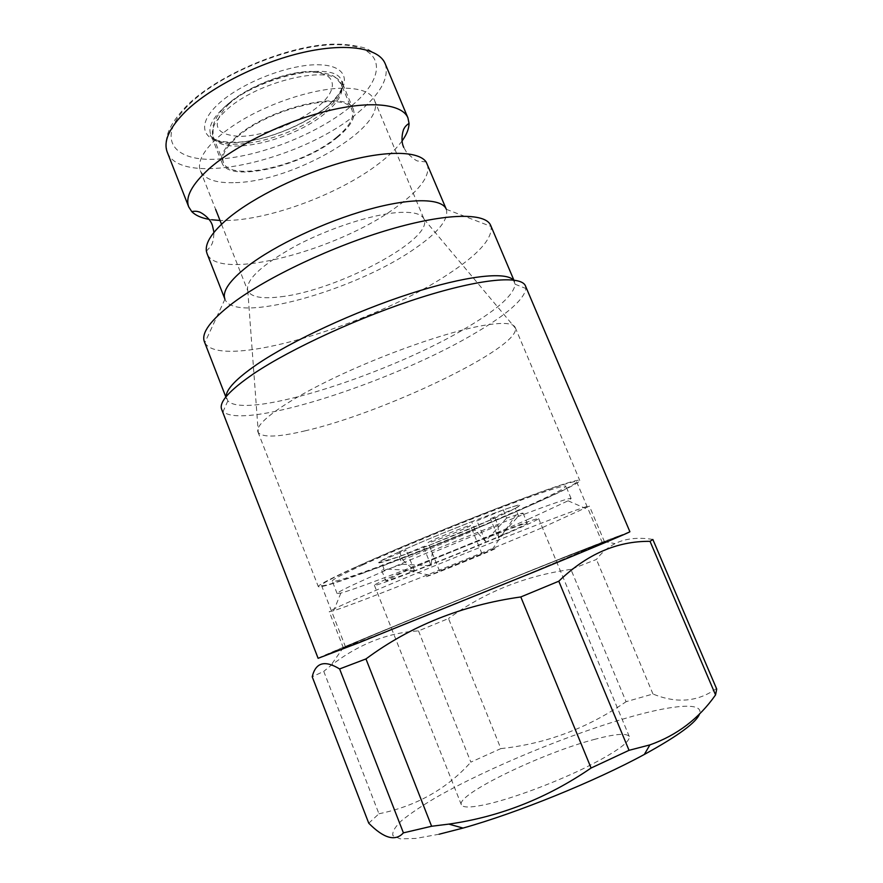<?xml version="1.0" encoding="UTF-8"?>
<svg xmlns="http://www.w3.org/2000/svg" width="883" height="883" viewBox="0 0 883 883"><rect width="100%" height="100%" fill="white"/><g stroke="black" fill="none" stroke-linecap="round" stroke-linejoin="round"><path stroke-width="0.66" stroke-dasharray="4.42 3.31" d="M402.052 140.971C396.798 148.189 389.271 155.574 379.469 163.123C338.586 195.044 263.41 222.361 220.01 220.452M211.633 219.757L209.05 219.348M361.279 573.795C437.14 546.599 581.941 485.264 579.778 480.507C579.248 479.326 569.568 481.975 550.716 488.442C517.085 500.054 453.873 524.811 401.743 546.919C349.502 569.071 317.118 584.734 318.333 586.665C320.209 587.758 334.514 583.475 361.279 573.795M304.79 430.915C382.14 413.509 519.822 348.145 515.429 328.189L515.208 327.472C513.211 322.814 502.328 322.185 482.56 325.595C447.317 331.831 384.315 353.873 334.061 377.968C283.686 402.085 254.348 423.884 257.935 431.93L258.289 432.604C262.891 437.714 278.399 437.151 304.79 430.915M280.949 296.754C336.942 290.54 433.884 239.459 424.061 219.183L424.05 219.161C421.699 213.785 412.979 211.578 397.88 212.538C372.019 214.392 329.249 228.2 296.081 245.717C261.456 264.944 245.353 279.955 247.781 290.739L247.792 290.761C251.092 297.163 262.141 299.16 280.949 296.754M235.474 182.626C292.869 181.6 387.251 127.439 374.359 100.011C371.224 92.759 361.887 88.819 346.346 88.201C319.723 87.384 277.107 99.911 244.889 118.432C212.604 136.953 195.286 158.421 200.342 170.673C204.525 179.404 216.247 183.399 235.474 182.626M427.317 164.05C430.54 175.276 420.562 189.37 397.383 206.324C339.613 249.911 217.549 282.593 207.019 253.509M446.29 209.216L446.323 209.304C448.906 219.282 438.432 232.372 414.9 248.553C356.081 290.187 234.414 324.767 224.944 299.194L224.911 299.105M490.694 225.441L491.069 226.467C492.615 238.741 478.045 254.823 447.339 274.734C371.412 325.286 220.176 370.805 204.834 342.703L204.381 341.699M513.354 279.988L515.12 284.227C513.884 294.58 498.465 308.62 468.873 326.346C392.725 372.935 246.214 420.551 227.858 400.882L226.158 396.61M525.451 285.926L525.937 288.52C524.215 299.271 507.714 313.884 476.456 332.35C396.202 380.761 243.156 431.025 223.09 411.5L221.633 409.304M629.888 531.709L569.48 555.087C478.266 591.411 318.597 656.842 318.112 658.31M541.5 528.001C473.972 556.809 357.725 603.21 333.642 610.727L329.26 611.709C329.083 610.981 340.584 605.595 363.763 595.539C398.873 580.363 459.657 555.352 509.005 535.826C558.453 516.257 589.292 504.955 589.403 506.08L541.5 528.001M555.23 561.014C478.553 591.533 342.913 647.129 343.421 647.979L379.072 634.336L525.264 575.275L604.535 541.952L555.23 561.014M529.005 518.95C468.222 545.551 361.887 587.592 340.882 593.056L337.118 593.564C336.876 592.57 347.306 587.361 368.421 577.923C400.054 563.851 454.326 541.378 498.52 524.127C542.791 506.831 570.804 497.096 571.124 498.553L568.078 500.804L529.005 518.95M337.803 137.042C304.326 165.794 228.852 183.73 222.075 163.002C219.69 156.49 223.918 148.256 234.757 138.3C267.108 107.538 349.006 88.73 353.421 109.669C355.882 117.24 350.672 126.357 337.803 137.042M363.189 564.723C342.196 574.38 331.887 579.855 332.251 581.146C333.299 585.539 456.688 537.835 524.27 507.515C551.323 495.451 565.219 488.365 565.948 486.246C565.451 484.359 537.294 493.641 493.001 510.727C448.796 527.769 394.657 550.319 363.189 564.723M336.82 137.064C349.403 126.6 354.491 117.671 352.085 110.276C347.736 89.768 267.604 108.19 235.904 138.289C225.275 148.046 221.125 156.125 223.454 162.505C230.066 182.803 304.039 165.231 336.82 137.064M426.412 576.632L495.595 548.244C504.756 545.44 435.264 573.95 426.412 576.632M503.288 509.899L506.654 518.067L522.206 513.133L523.111 513.189L518.564 516.08L515.363 508.354L490.44 518.718L495.01 517.99L429.204 545.33L423.387 546.577L399.204 556.632L378.597 562.659L380.794 560.882L406.268 550.275L399.502 551.743C420.253 542.416 444.315 532.405 471.654 521.698L476.986 520.849L503.288 509.899C513.95 506.202 519.469 504.679 519.844 505.308L515.363 508.354M506.654 518.067L485.396 541.389L475.065 530.01L471.654 521.698M399.502 551.743L402.803 559.988L475.065 530.01M402.803 559.988L414.425 570.639L383.995 568.928L380.794 560.882M399.204 556.632L402.251 564.237L384.337 570.263L381.754 570.584L383.995 568.928M470.01 525.528L470.44 525.54C471.776 526.158 433.41 541.941 428.708 542.703L428.123 542.725C426.445 542.228 466.235 525.893 470.01 525.528M481.632 553.972L439.591 571.124L481.632 553.972M495.01 517.99L498.122 525.54L432.217 552.813L429.204 545.33M414.425 570.639L406.268 550.275M498.122 525.54L498.42 538.122L490.44 518.718M498.42 538.122L518.564 516.08M485.396 541.389L476.986 520.849M402.251 564.237L431.136 565.837L432.217 552.813M431.136 565.837L423.387 546.577M510.065 532.129C462.184 552.935 373.917 587.636 374.392 585.274C374.337 584.623 382.074 580.882 397.604 574.071L488.122 536.765C520.12 524.27 536.952 518.211 538.63 518.586C538.111 519.59 528.597 524.105 510.065 532.129M595.451 739.137C543.31 752.482 455.904 794.512 461.345 804.755C462.858 808.044 472.151 807.702 489.248 803.718C514.049 797.779 552.957 783.331 583.21 768.707C614.767 753 630.131 742.283 629.303 736.554C626.853 732.967 615.561 733.828 595.451 739.137M365.816 639.855L566.4 558.553C624.303 534.601 634.579 529.657 604.06 541.533L564.778 557.041C496.08 584.414 386.18 629.237 343.476 647.349C314.988 659.446 322.438 656.952 365.816 639.855M716.455 688.563L652.78 539.403C637.912 537.096 625.33 538.498 615.032 543.619C607.824 547.383 601.621 552.659 596.433 559.458L570.893 569.38L626.091 701.698L652.979 694.005C676.588 703.718 697.758 701.908 716.455 688.563L716.72 689.071M439.061 834.236L415.694 838.442L400.209 838.85L392.935 835.704C392.019 832.018 394.9 826.996 401.577 820.649C410.142 813.718 421.5 806.069 435.628 797.713C487.824 767.813 572.206 733.033 633.354 716.091C674.689 704.623 703.321 702.327 699.667 713.652M380.761 633.641L524.447 575.584L602.372 542.824L553.994 561.533C478.564 591.555 345.01 646.29 345.584 647.096L380.761 633.641M354.734 567.725C388.895 552.063 448.321 527.294 496.842 508.586C545.451 489.833 576.124 479.745 576.643 481.798C575.76 484.16 560.418 491.986 530.606 505.264C456.908 538.299 323.012 590.076 321.489 585.418C321.059 584.027 332.14 578.133 354.734 567.725M398.586 552.151C385.131 558.299 378.465 561.798 378.597 562.659C378.31 565.639 454.933 536.069 495.915 517.593C511.599 510.551 519.568 506.467 519.844 505.308C522.879 501.29 439.259 533.475 398.586 552.151M502.99 534.767C461.699 552.725 385.143 582.813 385.772 580.705L406.092 570.904C447.107 552.846 530.672 520.065 527.272 523.244C526.875 524.083 518.774 527.924 502.99 534.767M368.752 823.21L378.939 813.773L323.752 671.367L312.218 676.786M418.498 630.892L470.849 762.139L500.849 748.607L448.498 618.53L418.498 630.892C387.615 632.647 358.266 644.314 330.463 665.903L323.752 671.367M652.979 694.005L596.433 559.458M378.939 813.773C416.235 806.157 446.875 788.938 470.849 762.139M500.849 748.607C545.727 743.894 587.471 728.265 626.091 701.698M570.893 569.38C525.275 575.826 484.469 592.206 448.498 618.53M222.88 108.631C254.746 77.009 336.688 59.04 341.611 81.148C344.249 89.161 339.215 98.642 326.511 109.591C293.465 139.084 217.924 156.269 210.673 134.315C208.123 127.417 212.196 118.852 222.88 108.631M327.935 105.894C351.611 86.104 350.275 66.148 320.573 64.834C291.213 63.179 240.695 82.66 217.792 104.547C194.448 126.424 203.686 143.454 233.002 142.726C262.052 142.284 304.624 125.728 327.935 105.894M189.359 104.205C222.671 71.313 299.933 41.589 342.99 44.89C386.522 47.682 385.794 77.836 351.136 106.181C316.92 134.646 256.821 158.046 214.403 159.271C171.688 160.905 155.43 137.02 189.359 104.205M358.388 112.307C380.617 93.808 389.535 77.583 385.154 63.631C382.604 59.327 380.551 56.678 378.984 55.706L366.611 48.554C355.959 45.309 344.381 43.841 331.876 44.15C286.699 45.883 219.238 74.205 188.234 104.326C174.679 117.914 167.395 129.867 166.39 140.209C165.562 141.512 165.849 145.485 167.24 152.119C180.618 188.554 303.09 160.066 358.388 112.307M228.167 104.68C247.119 86.777 288.156 70.938 312.372 72.119C336.876 73.046 338.542 89.315 319.006 105.783C299.779 122.296 264.138 136.137 240.143 136.368C214.37 135 210.375 124.426 228.167 104.68M326.544 112.075C338.984 101.379 343.917 92.13 341.346 84.349C336.544 62.792 256.379 80.452 225.11 111.324C214.613 121.324 210.607 129.691 213.079 136.423C220.121 157.814 294.16 140.916 326.544 112.075M515.208 327.472L579.778 480.507M424.061 219.183L515.429 328.189M374.359 100.011L424.05 219.161M353.421 109.669L341.611 81.148L342.626 81.722L342.902 84.216C341.942 90.585 336.798 97.825 327.483 105.938C308.41 122.196 275.838 136.666 248.708 141.026C233.863 143.598 219.072 141.755 215.077 139.426C211.688 137.373 210.11 136.037 210.331 135.441L210.673 134.315L222.075 163.002M206.39 251.213L210.43 246.677C210.949 245.066 213.344 244.801 213.973 232.35M446.323 209.304L491.069 226.467M514.634 281.909L513.851 280.054M515.12 284.227L525.937 288.52M343.421 647.979L329.26 611.709M340.882 593.056L333.642 610.727M337.118 593.564L332.251 581.146M571.124 498.553L565.948 486.246M568.078 500.804L585.572 508.42M604.535 541.952L589.403 506.08M227.858 400.882L223.09 411.5M226.578 398.873L225.849 396.997M224.944 299.194L204.834 342.703M426.169 161.975L418.233 161.015C416.864 161.379 413.034 158.598 406.743 152.682L403.752 147.45M200.342 170.673L215.64 209.392M221.512 224.249L247.781 290.739M247.792 290.761L258.289 432.604M257.935 431.93L318.333 586.665M223.454 162.505L213.079 136.423L213.101 125.585C215.905 117.296 220.595 110.353 227.152 104.779C246.18 87.13 285.606 71.435 310.882 71.435C324.889 72.638 333.266 74.823 336.004 77.991L341.346 84.349L352.085 110.276M492.272 549.381L515.926 514.888M429.094 575.043L406.081 570.418M482.019 553.895L470.44 525.54M381.754 570.584L385.772 580.705M523.111 513.189L527.272 523.244M439.591 571.124L428.123 542.725M461.345 804.755L374.392 585.274M604.06 541.533L615.032 543.619M602.372 542.824L576.643 481.798M345.584 647.096L321.489 585.418M343.476 647.349L330.463 665.903M629.303 736.554L538.63 518.586"/><path stroke-width="1.32" d="M209.05 219.348C201.225 217.958 195.463 215.375 191.754 211.589L188.73 206.909C185.077 197.207 191.81 184.525 208.94 168.885C234.679 145.938 283.851 121.688 327.262 110.982C370.75 100.232 402.361 103.995 407.935 117.892L409.039 123.366C409.017 128.664 406.688 134.525 402.052 140.971M220.01 220.452L211.633 219.757M207.019 253.509L206.39 251.213C205.11 242.659 212.461 231.633 228.443 218.123C254.017 196.909 301.445 173.642 343.973 161.876C386.544 150.088 418.652 150.938 426.169 161.975L446.29 209.216C441.93 198.211 411.29 197.505 367.869 209.668C324.525 221.788 274.481 245.507 247.538 266.335C229.591 280.496 222.052 291.423 224.911 299.105L207.019 253.509M225.849 396.997L204.381 341.699C201.059 333.023 210.584 320.099 232.969 302.957C267.494 277.008 333.299 245.938 389.977 229.414C446.765 212.803 485.694 212.615 490.694 225.441L513.851 280.054M226.158 396.61C226.103 389.315 236.412 378.553 257.085 364.315C291.412 340.981 354.646 311.6 410.12 293.686C465.672 275.728 505.551 271.368 513.354 279.988M253.609 373.752C290.993 348.553 361.467 316.224 421.357 297.328C481.367 278.366 521.389 275.198 525.451 285.926L629.888 531.709C630.528 531.996 594.48 547.206 534.756 571.698L359.105 642.658L318.112 658.31L221.633 409.304C218.863 402.118 229.525 390.264 253.609 373.752M365.959 658.928L339.613 668.95L403.41 832.857L431.61 826.256L448.829 824.115C499.745 816.841 547.162 798.144 591.08 768.033L629.038 750.318L649.91 744.888C677.062 735.241 698.939 718.585 715.55 694.921L716.72 689.071L652.846 539.469L650.043 541.345C617.118 540.97 586.698 554.259 558.796 581.213L520.804 596.952C462.184 605.208 410.573 625.87 365.959 658.928L431.61 826.256M699.667 713.652C696.83 722.139 678.376 735.738 644.325 754.457C595.33 781.168 516.798 813.055 463.056 828.066L439.061 834.236M339.613 668.95C324.756 659.877 315.628 662.482 312.218 676.786L368.752 823.21C383.884 838.486 395.429 841.698 403.41 832.857M591.08 768.033L520.804 596.952M558.796 581.213L629.038 750.318M715.55 694.921L650.043 541.345M407.935 117.892L385.154 63.631C378.862 48.046 346.688 42.494 303.167 52.428C259.723 62.296 211.059 86.865 186.026 111.037C169.381 127.549 163.123 141.236 167.24 152.119L188.73 206.909M409.039 123.366C406.401 125.165 404.734 126.975 404.039 128.763C404.116 127.229 399.635 138.973 403.752 147.45M191.754 211.589C194.9 211.048 197.351 211.18 199.105 211.986C197.98 210.938 209.381 216.225 212.339 225.176L213.973 232.35M215.64 209.392L221.512 224.249M644.325 754.457L649.91 744.888M463.056 828.066L448.829 824.115"/></g></svg>
